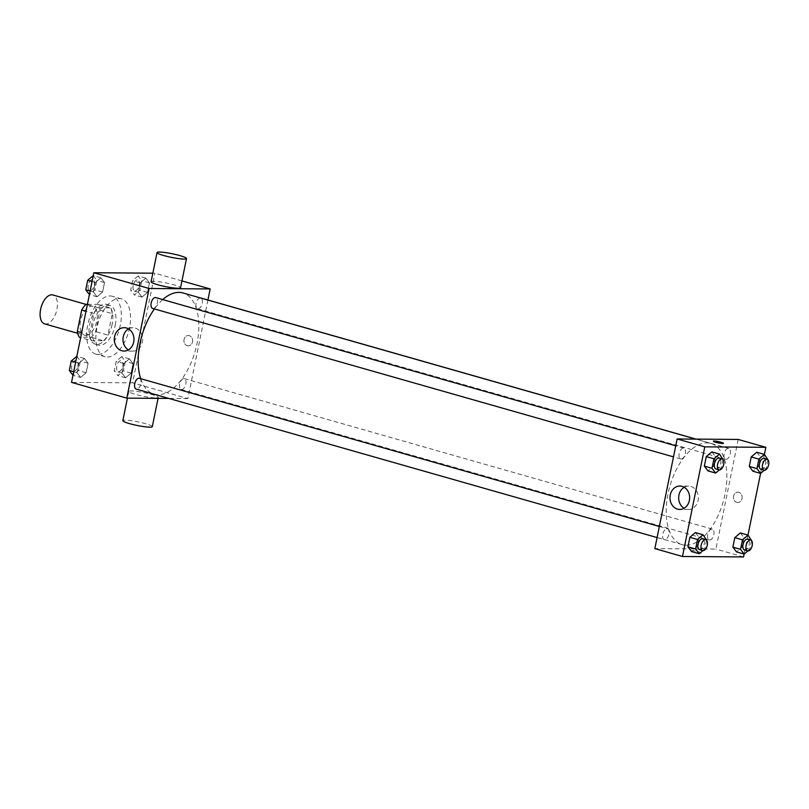<?xml version="1.0" encoding="UTF-8"?>
<svg xmlns="http://www.w3.org/2000/svg" width="809" height="809" viewBox="0 0 809 809"><rect width="100%" height="100%" fill="white"/><g stroke="black" fill="none" stroke-linecap="round" stroke-linejoin="round"><path stroke-width="0.61" stroke-dasharray="4.04 3.03" d="M44.637 323.873A15.027 7.928 105.9 0 0 45.779 324.035A15.027 7.928 105.9 0 0 56.66 310.545A15.027 7.928 105.9 0 0 52.878 294.961M85.693 335.411A15.027 7.928 105.9 0 0 96.574 321.911A15.027 7.928 105.9 0 0 92.782 306.338A15.027 7.928 105.9 0 0 81.042 318.625A15.027 7.928 105.9 0 0 84.551 335.25A15.027 7.928 105.9 0 0 85.693 335.411M87.423 304.315L97.98 304.396A20.185 10.648 105.9 0 1 100.013 310.14L95.644 331.589A20.185 10.648 105.9 0 1 91.296 337.282L79.353 337.191M100.013 310.14L112.289 313.639L107.921 335.088L95.644 331.589M91.296 337.282L103.572 340.781L91.629 340.69L80.657 337.565M103.572 340.781A20.185 10.648 105.9 0 0 107.921 335.088M112.289 313.639A20.185 10.648 105.9 0 0 110.267 307.895L97.98 304.396M91.629 340.69A20.185 10.648 105.9 0 1 89.607 334.946L93.965 313.498A20.185 10.648 105.9 0 1 98.324 307.804L110.267 307.895M112.138 324.379A20.67 10.901 -74.1 0 1 95.28 344.169A20.67 10.901 -74.1 0 1 90.456 321.304A20.67 10.901 -74.1 0 1 106.616 304.417A20.67 10.901 -74.1 0 1 112.138 324.379M115.212 325.248A20.67 10.901 105.9 0 0 109.68 305.296A20.67 10.901 105.9 0 0 93.531 322.184A20.67 10.901 105.9 0 0 98.354 345.049A20.67 10.901 105.9 0 0 99.932 345.271A20.67 10.901 105.9 0 0 115.212 325.248M93.965 313.498L86.017 311.232M89.607 334.946L81.648 332.681M98.324 307.804L87.352 304.68M98.071 354.403A30.064 15.867 105.9 0 0 119.823 327.412A30.064 15.867 105.9 0 0 112.259 296.256A30.064 15.867 105.9 0 0 88.757 320.819A30.064 15.867 105.9 0 0 95.775 354.079A30.064 15.867 105.9 0 0 98.071 354.403M107.273 357.032A30.064 15.867 105.9 0 0 129.035 330.032A30.064 15.867 105.9 0 0 121.461 298.885A30.064 15.867 105.9 0 0 97.97 323.448A30.064 15.867 105.9 0 0 104.988 356.708A30.064 15.867 105.9 0 0 107.273 357.032M145.842 278.124L149.453 282.907L147.521 292.403L141.98 297.115L138.359 292.332L140.291 282.837L145.842 278.124L149.453 282.907L147.521 292.403L141.98 297.115L138.359 292.332L140.291 282.837L145.842 278.124L138.167 275.93L141.777 280.713L139.846 290.209L134.304 294.921L130.684 290.138L132.615 280.652L138.167 275.93M100.892 277.78L104.513 282.563L102.581 292.059L97.029 296.772L93.419 291.988L95.351 282.493L100.892 277.78L104.513 282.563L102.581 292.059L97.029 296.772L93.419 291.988L95.351 282.493L100.892 277.78L93.268 275.606M152.84 273.189L154.913 273.209L132.605 382.839L71.536 382.384M129.42 358.812L133.04 363.595L131.109 373.091L125.557 377.803L121.947 373.02L123.878 363.524L129.42 358.812L133.04 363.595L131.109 373.091L125.557 377.803L121.947 373.02L123.878 363.524L129.42 358.812L121.744 356.627L125.365 361.411L123.433 370.906L117.881 375.619L114.271 370.835L116.203 361.34L121.744 356.627M84.48 358.478L88.09 363.261L86.159 372.757L80.617 377.469L76.997 372.686L78.928 363.19L84.48 358.478L88.09 363.261L86.159 372.757L80.617 377.469L76.997 372.686L78.928 363.19L84.48 358.478L76.845 356.304M207.923 299.997L187.87 398.594L132.605 382.839M181.954 280.915L154.913 273.209M187.253 345.736A5.167 4.338 -89.6 0 0 188.234 345.878A5.167 4.338 -89.6 0 0 192.623 340.741A5.167 4.338 -89.6 0 0 188.315 335.543A5.167 4.338 -89.6 0 0 183.967 340.083A5.167 4.338 -89.6 0 0 187.253 345.736A5.167 4.338 -89.6 0 0 188.234 345.878A5.167 4.338 -89.6 0 0 192.613 340.741A5.167 4.338 -89.6 0 0 188.315 335.543A5.167 4.338 -89.6 0 0 183.967 340.083A5.167 4.338 -89.6 0 0 187.253 345.736M140.675 378.673A52.605 27.759 105.9 0 0 154.064 394.135A52.605 27.759 105.9 0 0 158.079 394.701A52.605 27.759 105.9 0 0 196.152 347.466A52.605 27.759 105.9 0 0 182.905 292.949M162.72 299.583A52.605 27.759 105.9 0 0 154.418 308.947M187.87 398.594L168.919 398.443M152.679 308.451A5.633 2.973 105.9 0 0 153.103 308.512A5.633 2.973 105.9 0 0 157.189 303.446A5.633 2.973 105.9 0 0 155.763 297.601M200.227 297.884A5.633 2.973 105.9 0 0 196.193 302.991A5.633 2.973 105.9 0 0 197.618 308.785A5.633 2.973 105.9 0 0 198.053 308.846A5.633 2.973 105.9 0 0 202.129 303.79A5.633 2.973 105.9 0 0 200.713 297.945M181.641 389.544A5.633 2.973 105.9 0 0 185.716 384.477A5.633 2.973 105.9 0 0 184.3 378.632A5.633 2.973 105.9 0 0 179.891 383.244A5.633 2.973 105.9 0 0 181.206 389.483A5.633 2.973 105.9 0 0 181.641 389.544M139.35 378.299A5.633 2.973 -74.1 0 1 140.665 384.538A5.633 2.973 -74.1 0 1 136.256 389.139M151.091 281.785A15.027 1.851 -168.5 0 1 153.548 281.289A15.027 1.851 -168.5 0 1 170.254 283.878A15.027 1.851 -168.5 0 1 180.559 287.782M155.803 397.927A15.027 1.851 11.5 0 0 158.251 397.421A15.027 1.851 11.5 0 0 143.891 392.618A15.027 1.851 11.5 0 0 128.793 391.425A15.027 1.851 11.5 0 0 139.087 395.328A15.027 1.851 11.5 0 0 155.803 397.927M152.304 426.656A15.027 1.851 11.5 0 0 137.935 421.853A15.027 1.851 11.5 0 0 122.837 420.66M128.56 328.909A11.7 9.839 90.4 0 1 132.919 327.736A11.7 9.839 90.4 0 1 142.667 339.517A11.7 9.839 90.4 0 1 132.747 351.136A11.7 9.839 90.4 0 1 130.522 350.823A11.7 9.839 90.4 0 1 128.409 349.903M686.123 545.195A52.605 27.759 105.9 0 0 724.197 497.95A52.605 27.759 105.9 0 0 710.949 443.433A52.605 27.759 105.9 0 0 669.832 486.421A52.605 27.759 105.9 0 0 682.108 544.619A52.605 27.759 105.9 0 0 686.123 545.195M666.96 528.722A5.633 2.973 -74.1 0 1 667.395 528.783A5.633 2.973 -74.1 0 1 668.709 535.022A5.633 2.973 -74.1 0 1 664.3 539.623A5.633 2.973 -74.1 0 1 662.884 533.788A5.633 2.973 -74.1 0 1 666.96 528.722M726.098 459.33A5.633 2.973 105.9 0 0 730.173 454.274A5.633 2.973 105.9 0 0 728.757 448.429A5.633 2.973 105.9 0 0 724.348 453.04A5.633 2.973 105.9 0 0 725.663 459.269A5.633 2.973 105.9 0 0 726.098 459.33M709.675 540.028A5.633 2.973 105.9 0 0 713.76 534.961A5.633 2.973 105.9 0 0 712.335 529.126A5.633 2.973 105.9 0 0 707.936 533.728A5.633 2.973 105.9 0 0 709.25 539.967A5.633 2.973 105.9 0 0 709.675 540.028M681.148 458.996A5.633 2.973 105.9 0 0 685.233 453.93A5.633 2.973 105.9 0 0 683.807 448.095A5.633 2.973 105.9 0 0 679.408 452.696A5.633 2.973 105.9 0 0 680.723 458.936A5.633 2.973 105.9 0 0 681.148 458.996M738.212 439.439L715.914 549.078L654.845 548.613M764.404 454.405L760.541 473.396M747.981 535.093L744.118 554.084M743.542 556.946L715.914 549.078M736.787 502.349A5.167 4.338 -89.6 0 0 737.768 502.49A5.167 4.338 -89.6 0 0 742.146 497.353A5.167 4.338 -89.6 0 0 737.848 492.155A5.167 4.338 -89.6 0 0 733.5 496.696A5.167 4.338 -89.6 0 0 736.787 502.349A5.167 4.338 -89.6 0 0 737.768 502.49A5.167 4.338 -89.6 0 0 742.146 497.353A5.167 4.338 -89.6 0 0 737.848 492.155A5.167 4.338 -89.6 0 0 733.5 496.696A5.167 4.338 -89.6 0 0 736.787 502.349M711.829 451.887L715.439 456.67L713.508 466.166L707.966 470.878L713.508 466.166L715.439 456.67L711.829 451.887M740.356 532.919L743.967 537.702L742.035 547.197L736.493 551.91L742.035 547.197L743.967 537.702L740.356 532.919M756.769 452.231L760.389 457.014L758.458 466.51L752.906 471.222L758.458 466.51L760.389 457.014L756.769 452.231M695.406 532.585L699.027 537.368L697.095 546.864L691.543 551.576L697.095 546.864L699.027 537.368L695.406 532.585M700.341 553.113A5.167 0.637 11.5 0 0 701.181 552.941A5.167 0.637 11.5 0 0 696.246 551.283A5.167 0.637 11.5 0 0 691.058 550.878A5.167 0.637 11.5 0 0 694.597 552.223A5.167 0.637 11.5 0 0 700.341 553.113A5.167 0.637 11.5 0 0 701.181 552.931A5.167 0.637 11.5 0 0 696.246 551.283A5.167 0.637 11.5 0 0 691.058 550.878A5.167 0.637 11.5 0 0 694.597 552.213A5.167 0.637 11.5 0 0 700.341 553.103M723.489 443.302L723.489 443.302A5.167 0.637 -168.5 0 1 718.301 442.897A5.167 0.637 -168.5 0 1 713.366 441.239L713.366 441.239M684.232 487.271A11.7 9.839 90.4 0 1 688.59 486.098A11.7 9.839 90.4 0 1 698.339 497.869A11.7 9.839 90.4 0 1 688.419 509.498A11.7 9.839 90.4 0 1 686.194 509.174A11.7 9.839 90.4 0 1 684.08 508.264M706.56 540.22L704.77 549.048L702.93 550.616M699.603 549.685A5.633 2.973 105.9 0 0 700.038 549.746A5.633 2.973 105.9 0 0 704.113 544.69A5.633 2.973 105.9 0 0 702.697 538.845M706.702 539.552L699.027 537.368M704.77 549.048L697.095 546.864M722.983 459.532L721.183 468.35L719.343 469.918M716.026 468.998A5.633 2.973 105.9 0 0 716.45 469.058A5.633 2.973 105.9 0 0 720.536 463.992A5.633 2.973 105.9 0 0 719.11 458.147M723.115 458.855L715.439 456.67M721.183 468.35L713.508 466.166M751.51 540.564L749.71 549.382L747.87 550.949M744.553 550.029A5.633 2.973 105.9 0 0 744.988 550.09A5.633 2.973 105.9 0 0 749.063 545.023A5.633 2.973 105.9 0 0 747.647 539.178M751.642 539.896L743.967 537.702M749.71 549.382L742.035 547.197M767.923 459.866L766.133 468.694L764.293 470.262M760.966 469.331A5.633 2.973 105.9 0 0 761.4 469.392A5.633 2.973 105.9 0 0 765.476 464.336A5.633 2.973 105.9 0 0 764.06 458.491M768.065 459.199L760.389 457.014M766.133 468.694L758.458 466.51M76.804 356.284L80.415 361.067L78.483 370.562L72.941 375.275L80.617 377.469M73.75 371.26A5.633 2.973 105.9 0 0 77.836 366.204A5.633 2.973 105.9 0 0 76.41 360.359A5.633 2.973 105.9 0 0 72.011 364.97A5.633 2.973 105.9 0 0 73.326 371.2A5.633 2.973 105.9 0 0 73.75 371.26M88.09 363.261L80.415 361.067M86.159 372.757L78.483 370.562M76.997 372.686L73.7 371.746M78.928 363.19L75.631 362.25M73.73 371.26A5.633 2.973 105.9 0 0 77.806 366.194A5.633 2.973 105.9 0 0 76.39 360.359A5.633 2.973 105.9 0 0 71.981 364.96A5.633 2.973 105.9 0 0 73.295 371.2A5.633 2.973 105.9 0 0 73.73 371.26M93.217 275.596L96.837 280.379L94.906 289.875L89.354 294.587M90.173 290.573A5.633 2.973 105.9 0 0 94.249 285.506A5.633 2.973 105.9 0 0 92.833 279.671A5.633 2.973 105.9 0 0 88.424 284.272A5.633 2.973 105.9 0 0 89.738 290.512A5.633 2.973 105.9 0 0 90.173 290.573A5.633 2.973 105.9 0 0 94.228 285.506A5.633 2.973 105.9 0 0 92.802 279.661A5.633 2.973 105.9 0 0 88.403 284.272A5.633 2.973 105.9 0 0 89.718 290.502A5.633 2.973 105.9 0 0 90.143 290.562M104.513 282.563L96.837 280.379M102.581 292.059L94.906 289.875M97.029 296.772L89.395 294.597M93.419 291.988L90.123 291.048M95.351 282.493L92.054 281.552M118.701 371.604A5.633 2.973 105.9 0 0 122.776 366.538A5.633 2.973 105.9 0 0 121.36 360.703A5.633 2.973 105.9 0 0 116.951 365.304A5.633 2.973 105.9 0 0 118.276 371.543A5.633 2.973 105.9 0 0 118.701 371.604M133.04 363.595L125.365 361.411M131.109 373.091L123.433 370.906M125.557 377.803L117.881 375.619M121.947 373.02L114.271 370.835M123.878 363.524L116.203 361.34M118.68 371.594A5.633 2.973 105.9 0 0 122.756 366.538A5.633 2.973 105.9 0 0 121.34 360.693A5.633 2.973 105.9 0 0 116.931 365.304A5.633 2.973 105.9 0 0 118.245 371.533A5.633 2.973 105.9 0 0 118.68 371.594M135.113 290.906A5.633 2.973 105.9 0 0 139.199 285.85A5.633 2.973 105.9 0 0 137.783 280.005A5.633 2.973 105.9 0 0 133.374 284.616A5.633 2.973 105.9 0 0 134.688 290.846A5.633 2.973 105.9 0 0 135.113 290.906A5.633 2.973 105.9 0 0 139.168 285.84A5.633 2.973 105.9 0 0 137.752 280.005A5.633 2.973 105.9 0 0 133.343 284.606A5.633 2.973 105.9 0 0 134.668 290.846A5.633 2.973 105.9 0 0 135.093 290.906M149.453 282.907L141.777 280.713M147.521 292.403L139.846 290.209M141.98 297.115L134.304 294.921M138.359 292.332L130.684 290.138M140.291 282.837L132.615 280.652M77.704 333.298L84.551 335.25M85.946 304.386L92.782 306.338M109.68 305.296L106.616 304.417M98.354 345.049L95.28 344.169M121.461 298.885L112.259 296.256M104.988 356.708L95.775 354.079M128.793 391.425L127.428 398.139M158.251 397.421L158.058 398.362M132.919 327.736L124.222 327.675M132.747 351.136L124.05 351.076M710.949 443.433L695.811 439.115M682.108 544.619L154.064 394.135M657.09 537.57L664.3 539.623M659.345 526.487L667.395 528.783M728.757 448.429L696.094 439.125M725.663 459.269L197.618 308.785M712.335 529.126L184.3 378.632M709.25 539.967L181.206 389.483M683.807 448.095L675.758 445.799M680.723 458.936L673.503 456.873M688.59 486.098L679.894 486.037M688.419 509.498L679.722 509.437"/><path stroke-width="1.21" d="M85.946 304.386L52.878 294.961A15.027 7.928 105.9 0 0 41.128 307.248A15.027 7.928 105.9 0 0 44.637 323.873L77.704 333.298M81.648 332.681L77.32 331.447L81.689 309.999A20.185 10.648 105.9 0 1 86.037 304.305L87.423 304.315M77.32 331.447A20.185 10.648 105.9 0 0 79.353 337.191L80.657 337.565M86.017 311.232L81.689 309.999M87.352 304.68L86.037 304.305M168.919 398.443L126.801 398.129L71.536 382.384L93.844 272.744L152.84 273.189M126.801 398.129L149.109 288.489L210.178 288.955L181.954 280.915M210.178 288.955L207.923 299.997M695.811 439.115L182.905 292.949A52.605 27.759 105.9 0 0 162.72 299.583M154.418 308.947A52.605 27.759 105.9 0 0 140.675 378.673M675.758 445.799L155.763 297.601A5.633 2.973 105.9 0 0 151.364 302.212A5.633 2.973 105.9 0 0 152.679 308.451L673.503 456.873M696.094 439.125L200.713 297.945A5.633 2.973 105.9 0 0 200.227 297.884M657.09 537.57L136.256 389.139A5.633 2.973 -74.1 0 1 134.84 383.294A5.633 2.973 -74.1 0 1 138.915 378.238A5.633 2.973 -74.1 0 1 139.35 378.299L659.345 526.487M149.109 288.489L93.844 272.744M121.825 350.752A11.7 9.839 90.4 0 1 114.372 337.97A11.7 9.839 90.4 0 1 124.222 327.675A11.7 9.839 90.4 0 1 133.97 339.446A11.7 9.839 90.4 0 1 124.05 351.076A11.7 9.839 90.4 0 1 121.825 350.752M186.505 258.546L180.559 287.782A15.027 1.851 -168.5 0 1 165.461 286.598A15.027 1.851 -168.5 0 1 151.091 281.785L157.047 252.55A15.027 1.851 -168.5 0 1 159.494 252.054A15.027 1.851 -168.5 0 1 176.2 254.643A15.027 1.851 -168.5 0 1 186.505 258.546A15.027 1.851 -168.5 0 1 171.407 257.363A15.027 1.851 -168.5 0 1 157.047 252.55M127.428 398.139L122.837 420.66A15.027 1.851 11.5 0 0 133.141 424.573A15.027 1.851 11.5 0 0 149.847 427.162A15.027 1.851 11.5 0 0 152.304 426.656L158.058 398.362M128.409 349.903A11.7 9.839 90.4 0 1 122.998 339.365A11.7 9.839 90.4 0 1 128.56 328.909M744.118 554.084L743.542 556.946L682.472 556.491L654.845 548.613L677.143 438.974L738.212 439.439L765.85 447.316L764.404 454.405M764.293 470.262L760.581 473.407L747.981 535.093M719.343 469.918L715.641 473.063L707.966 470.878L704.346 466.095L706.277 456.6L711.829 451.887L719.504 454.082L722.983 459.532M747.87 550.949L744.169 554.094L736.493 551.91L732.873 547.127L734.805 537.631L740.356 532.919L748.032 535.113L751.51 540.564M682.472 556.491L704.781 446.851L765.85 447.316M764.444 454.415L758.903 459.128L756.971 468.623L760.581 473.407L752.906 471.222L749.296 466.439L751.227 456.943L756.769 452.231L764.444 454.415L767.923 459.866M702.93 550.616L699.219 553.76L691.543 551.576L687.933 546.793L689.865 537.297L695.406 532.585L703.082 534.769L706.56 540.22M704.781 446.851L677.143 438.974M677.497 509.114A11.7 9.839 90.4 0 1 670.044 496.322A11.7 9.839 90.4 0 1 679.894 486.037A11.7 9.839 90.4 0 1 689.642 497.808A11.7 9.839 90.4 0 1 679.722 509.437A11.7 9.839 90.4 0 1 677.497 509.114M713.366 441.239A5.167 0.637 -168.5 0 1 714.205 441.067A5.167 0.637 -168.5 0 1 719.949 441.957A5.167 0.637 -168.5 0 1 723.489 443.302A5.167 0.637 -168.5 0 1 718.301 442.897A5.167 0.637 -168.5 0 1 713.366 441.239A5.167 0.637 -168.5 0 1 714.205 441.067A5.167 0.637 -168.5 0 1 719.939 441.957A5.167 0.637 -168.5 0 1 723.489 443.302M684.08 508.264A11.7 9.839 90.4 0 1 678.67 497.727A11.7 9.839 90.4 0 1 684.232 487.271M699.219 553.76L695.609 548.977L697.54 539.482L703.082 534.769M705.772 539.714L702.697 538.845A5.633 2.973 105.9 0 0 698.288 543.446A5.633 2.973 105.9 0 0 699.603 549.685L702.677 550.565A5.633 2.973 105.9 0 0 703.102 550.626A5.633 2.973 105.9 0 0 707.187 545.559A5.633 2.973 105.9 0 0 705.772 539.714A5.633 2.973 105.9 0 0 701.363 544.326A5.633 2.973 105.9 0 0 702.677 550.565M691.543 551.576L687.933 546.793L689.865 537.297L695.406 532.585M695.609 548.977L687.933 546.793M697.54 539.482L689.865 537.297M715.641 473.063L712.021 468.29L713.953 458.794L719.504 454.082M722.184 459.027L719.11 458.147A5.633 2.973 105.9 0 0 714.711 462.758A5.633 2.973 105.9 0 0 716.026 468.998L719.09 469.867A5.633 2.973 105.9 0 0 719.525 469.928A5.633 2.973 105.9 0 0 723.6 464.872A5.633 2.973 105.9 0 0 722.184 459.027A5.633 2.973 105.9 0 0 717.775 463.628A5.633 2.973 105.9 0 0 719.09 469.867M707.966 470.878L704.346 466.095L706.277 456.6L711.829 451.887M712.021 468.29L704.346 466.095M713.953 458.794L706.277 456.6M744.169 554.094L740.548 549.321L742.48 539.825L748.032 535.113M750.712 540.058L747.647 539.178A5.633 2.973 105.9 0 0 743.238 543.79A5.633 2.973 105.9 0 0 744.553 550.029L747.627 550.899A5.633 2.973 105.9 0 0 748.052 550.959A5.633 2.973 105.9 0 0 752.137 545.903A5.633 2.973 105.9 0 0 750.712 540.058A5.633 2.973 105.9 0 0 746.313 544.659A5.633 2.973 105.9 0 0 747.627 550.899M736.493 551.91L732.873 547.127L734.805 537.631L740.356 532.919M740.548 549.321L732.873 547.127M742.48 539.825L734.805 537.631M767.134 459.37L764.06 458.491A5.633 2.973 105.9 0 0 759.651 463.092A5.633 2.973 105.9 0 0 760.966 469.331L764.04 470.211A5.633 2.973 105.9 0 0 764.475 470.272A5.633 2.973 105.9 0 0 768.55 465.205A5.633 2.973 105.9 0 0 767.134 459.37A5.633 2.973 105.9 0 0 762.725 463.972A5.633 2.973 105.9 0 0 764.04 470.211M752.906 471.222L749.296 466.439L751.227 456.943L756.769 452.231M756.971 468.623L749.296 466.439M758.903 459.128L751.227 456.943M72.982 375.295L69.321 370.492L71.253 360.996L76.845 356.304M73.7 371.746L69.321 370.492M75.631 362.25L71.253 360.996M89.395 294.597L85.744 289.804L87.675 280.308L93.268 275.606M90.123 291.048L85.744 289.804M92.054 281.552L87.675 280.308"/></g></svg>
